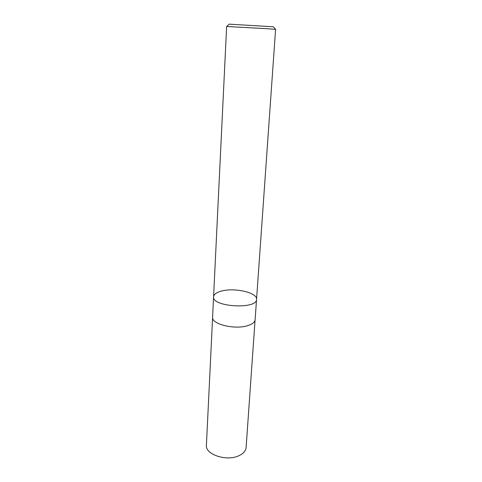 <?xml version="1.0" encoding="UTF-8"?>
<svg xmlns="http://www.w3.org/2000/svg" width="482" height="482" viewBox="0 0 482 482"><rect width="100%" height="100%" fill="white"/><g stroke="black" fill="none" stroke-linecap="round" stroke-linejoin="round"><path stroke-width="0.72" d="M273.378 26.787L229.149 24.154M256.557 299.34L275.59 29.396L268.149 28.763L226.642 26.486L213.58 296.785C211.743 306.98 257.171 309.679 256.557 299.34C257.171 309.679 211.743 306.98 213.58 296.785L212.592 317.186C211.23 324.247 235.439 330.062 248.236 325.477C252.58 324.012 254.876 322.09 255.123 319.717L256.557 299.34C257.617 292.562 234.156 287.314 221.184 291.152C216.388 292.484 213.851 294.357 213.58 296.785M255.062 320.138L246.115 447.459C245.814 450.676 243.615 453.333 239.512 455.418C227.444 461.913 205.007 454.683 206.41 445.097L212.598 317.614M229.191 24.118L226.721 26.474M273.336 26.739L275.517 29.372"/></g></svg>
